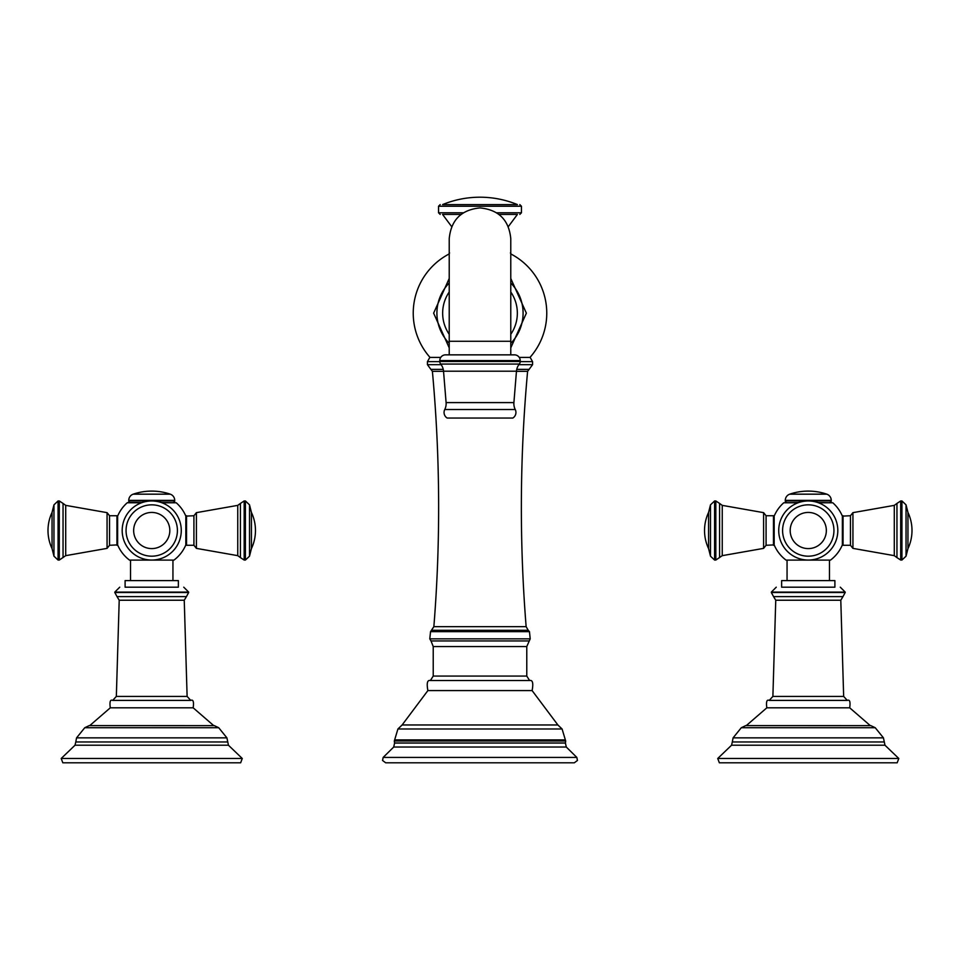 <?xml version="1.0" encoding="UTF-8"?>
<svg xmlns="http://www.w3.org/2000/svg" width="960" height="960" viewBox="0 0 960 960"><rect width="100%" height="100%" fill="white"/><g stroke="black" fill="none" stroke-linecap="round" stroke-linejoin="round"><path stroke-width="1.44" d="M444.756 409.524A13.128 13.128 -90 0 0 446.1 402.6L443.532 371.208A13.128 13.128 90 0 0 440.688 364.056A4.104 4.104 0 0 1 439.788 361.488L439.788 360.588A5.748 5.748 0 0 1 445.536 354.852L514.464 354.852A5.748 5.748 0 0 1 520.212 360.588L520.212 361.488A4.104 4.104 0 0 1 519.312 364.056A13.128 13.128 -90 0 0 516.468 371.208L513.9 402.6A13.128 13.128 -90 0 0 515.244 409.524A6.564 6.564 0 0 1 512.832 418.044L447.168 418.044A6.564 6.564 0 0 1 444.756 409.524L515.244 409.524M449.22 343.308A43.08 43.08 0 0 1 449.22 283.008M510.78 283.008A43.08 43.08 0 0 1 510.78 343.308M440.76 357.396L429.852 357.396L427.44 361.632L427.44 364.68L441.156 364.68M520.212 361.632L532.56 361.632L530.148 357.396L519.24 357.396M518.844 364.68L532.56 364.68L529.116 369.372L516.744 369.372M443.256 369.372L430.884 369.372L427.44 364.68M443.544 371.328L432.396 371.328L430.884 369.372M516.456 371.328L527.604 371.328L529.116 369.372M532.116 690.588L427.884 690.588L402.12 724.968L557.88 724.968L532.116 690.588C533.496 683.16 532.668 679.812 529.62 680.532L430.38 680.532C427.332 679.812 426.504 683.16 427.884 690.588M383.16 757.428L382.548 760.464L385.692 762.804L574.308 762.804L577.452 760.464L576.84 757.428L383.16 757.428L393.708 747.036L566.292 747.036L565.404 743.028L394.596 743.028L394.308 741.024L565.692 741.024L565.404 743.028M461.064 214.428L442.584 214.428L461.064 214.428M508.32 226.644L517.416 214.428L498.936 214.428M517.416 204.588L442.584 204.588A98.484 98.484 0 0 1 517.416 204.588L480 204.588M798.048 502.788L783.744 502.788A37.008 37.008 0 0 0 774.168 516.12L774.168 544.896A37.008 37.008 0 0 0 786.024 560.1L830.508 560.1A37.008 37.008 0 0 0 842.364 544.896L842.364 516.12A37.008 37.008 0 0 0 832.8 502.788L817.908 502.584M798.624 502.584L783.744 502.788M837.816 530.508A29.544 29.544 0 0 0 808.272 500.964A29.544 29.544 0 0 0 778.728 530.508A29.544 29.544 0 0 0 808.272 560.052A29.544 29.544 0 0 0 837.816 530.508A29.544 29.544 0 0 0 808.272 500.964A29.544 29.544 0 0 0 778.728 530.508A29.544 29.544 0 0 0 808.272 560.052A29.544 29.544 0 0 0 837.816 530.508A29.544 29.544 0 0 0 808.272 500.964A29.544 29.544 0 0 0 778.728 530.508A29.544 29.544 0 0 1 808.272 500.964A29.544 29.544 0 0 1 837.816 530.508M808.272 580.608L781.632 580.608L781.632 587.184L834.9 587.184L834.9 580.608L808.272 580.608M847.308 700.404L843.66 696.42L772.884 696.42L769.224 700.404L847.308 700.404C849.72 699.288 850.524 701.76 849.708 707.82L766.824 707.82L746.292 725.604M808.272 762.804L897.18 762.804L898.8 758.484L717.732 758.484L719.352 762.804L808.272 762.804M773.472 545.28L773.472 515.736L766.08 515.736L766.08 545.28L774.168 544.896M789.732 494.172L826.8 494.172A57.444 57.444 0 0 0 789.732 494.172A6.564 6.564 90 0 0 785.292 500.388L785.292 500.94A1.644 1.644 0 0 0 786.936 502.584M785.292 500.94L831.252 500.94A1.644 1.644 0 0 1 829.608 502.584M831.252 500.94L831.252 500.388A6.564 6.564 -90 0 0 826.8 494.172M843.06 515.736L843.06 545.28L850.452 545.28L850.452 515.736L842.364 516.12M141.504 502.788L127.2 502.788A37.008 37.008 0 0 0 117.636 516.12L117.636 544.896A37.008 37.008 0 0 0 129.492 560.1L173.976 560.1A37.008 37.008 0 0 0 185.832 544.896L185.832 516.12A37.008 37.008 0 0 0 176.256 502.788L161.376 502.584M142.092 502.584L127.752 502.584L142.092 502.584M181.272 530.508A29.544 29.544 0 0 0 151.728 500.964A29.544 29.544 0 0 0 122.184 530.508A29.544 29.544 0 0 0 151.728 560.052A29.544 29.544 0 0 0 181.272 530.508A29.544 29.544 0 0 0 151.728 500.964A29.544 29.544 0 0 0 122.184 530.508A29.544 29.544 0 0 0 151.728 560.052A29.544 29.544 0 0 0 181.272 530.508M151.728 580.608L125.1 580.608L125.1 587.184L178.368 587.184L178.368 580.608L151.728 580.608M190.776 700.404L187.116 696.42L116.34 696.42L112.692 700.404L190.776 700.404C193.188 699.288 193.992 701.76 193.176 707.82L110.292 707.82L89.748 725.604M151.728 762.804L240.648 762.804L242.268 758.484L61.2 758.484L62.82 762.804L151.728 762.804M116.94 545.28L116.94 515.736L109.548 515.736L109.548 545.28L117.636 544.896M133.2 494.172L170.268 494.172A57.444 57.444 0 0 0 133.2 494.172A6.564 6.564 90 0 0 128.748 500.388L128.748 500.94A1.644 1.644 0 0 0 130.392 502.584M128.748 500.94L174.708 500.94A1.644 1.644 0 0 1 173.064 502.584M174.708 500.94L174.708 500.388A6.564 6.564 -90 0 0 170.268 494.172M186.528 515.736L186.528 545.28L193.92 545.28L193.92 515.736L185.832 516.12M510.78 334.308A37.344 37.344 0 0 0 510.78 292.008M449.22 292.008A37.344 37.344 0 0 0 449.22 334.308M480 341.268L449.22 341.268L449.22 238.692C451.044 219.996 461.304 209.736 480 207.912C498.696 209.736 508.956 219.996 510.78 238.692L510.78 341.268L480 341.268M439.788 360.588L520.212 360.588M439.788 361.488L520.212 361.488M440.688 364.056L519.312 364.056M443.532 371.208L516.468 371.208M446.1 402.6L513.9 402.6M530.004 357.396A66.756 66.756 0 0 0 511.26 254.172L510.78 254.172M439.788 361.632L427.44 361.632M431.76 630.312L528.24 630.312L529.464 631.656L430.536 631.656L433.86 626.664L526.14 626.664C519.312 541.512 519.804 456.396 527.604 371.328M430.536 631.656L429.792 638.856L530.208 638.856L526.776 646.548L526.776 676.068L529.62 680.532M429.792 638.856L431.028 640.956L528.972 640.956M431.028 640.956L433.224 646.548L526.776 646.548M433.224 646.548L433.224 676.068L526.776 676.068M557.88 724.968L562.08 728.988L397.92 728.988L402.12 724.968M562.08 728.988L565.356 739.896L394.644 739.896L394.308 741.024M496.632 212.796L521.448 212.796L519.804 214.428M521.448 212.796L521.448 206.22L438.552 206.22L440.196 204.588M438.552 206.22L438.552 212.796L463.368 212.796M818.496 502.788L832.8 502.788M833.94 530.508A25.668 25.668 0 0 0 808.272 504.84A25.668 25.668 0 0 0 782.592 530.508A25.668 25.668 0 0 0 808.272 556.188A25.668 25.668 0 0 0 833.94 530.508M826.344 530.508A18.072 18.072 0 0 0 808.272 512.436A18.072 18.072 0 0 0 790.188 530.508A18.072 18.072 0 0 0 808.272 548.592A18.072 18.072 0 0 0 826.344 530.508M840.276 587.184L845.196 592.104L771.336 592.104L776.256 587.184M808.272 592.5L845.196 592.5L842.976 596.616L773.556 596.616L771.336 592.5L808.272 592.5M772.884 696.42L775.752 600.228L840.792 600.228L842.976 596.616M870.78 725.604L875.244 727.728L741.288 727.728L745.752 725.604L870.264 725.628M741.288 727.728L733.092 737.856L883.44 737.856L884.976 745.224L731.556 745.224L732.312 741.972L884.22 741.972M763.596 512.652L763.596 548.376L722.244 555.66L722.244 505.368L763.596 512.652L766.08 515.736M719.58 557.604L719.58 503.424L715.824 500.964L715.824 560.052L722.244 555.66M715.824 560.052L714.6 560.052L714.6 500.964L715.824 500.964M714.6 560.052L710.496 556.188L710.496 504.84L708.576 512.436A42.432 42.432 0 0 0 708.576 548.592L708.576 512.436M785.292 500.388L831.252 500.388M850.452 545.28L852.936 548.376L852.936 512.652L850.452 515.736M894.288 555.66L896.952 557.604L896.952 503.424L894.288 505.368L894.288 555.66L852.936 548.376M900.708 560.052L901.932 560.052L901.932 500.964L900.708 500.964L900.708 560.052L896.952 557.604M901.932 500.964L906.036 504.84L906.036 556.188L907.956 548.592A42.432 42.432 0 0 0 907.956 512.436L907.956 548.592M161.952 502.788L176.256 502.788M177.408 530.508A25.668 25.668 0 0 0 151.728 504.84A25.668 25.668 0 0 0 126.06 530.508A25.668 25.668 0 0 0 151.728 556.188A25.668 25.668 0 0 0 177.408 530.508M169.812 530.508A18.072 18.072 0 0 0 151.728 512.436A18.072 18.072 0 0 0 133.656 530.508A18.072 18.072 0 0 0 151.728 548.592A18.072 18.072 0 0 0 169.812 530.508M183.744 587.184L188.664 592.104L114.804 592.104L119.724 587.184M151.728 592.5L188.664 592.5L186.444 596.616L117.024 596.616L114.804 592.5L151.728 592.5M116.34 696.42L119.208 600.228L184.248 600.228L186.444 596.616M214.248 725.604L218.712 727.728L84.756 727.728L89.22 725.604L213.732 725.628M84.756 727.728L76.56 737.856L226.908 737.856L228.444 745.224L75.024 745.224L75.78 741.972L227.688 741.972M107.064 512.652L107.064 548.376L65.712 555.66L65.712 505.368L107.064 512.652L109.548 515.736M63.048 557.604L63.048 503.424L59.292 500.964L59.292 560.052L65.712 555.66M59.292 560.052L58.068 560.052L58.068 500.964L59.292 500.964M58.068 560.052L53.964 556.188L53.964 504.84L52.044 512.436A42.432 42.432 0 0 0 52.044 548.592L52.044 512.436M128.748 500.388L174.708 500.388M193.92 545.28L196.404 548.376L196.404 512.652L193.92 515.736M237.756 555.66L240.42 557.604L240.42 503.424L237.756 505.368L237.756 555.66L196.404 548.376M244.176 560.052L245.4 560.052L245.4 500.964L244.176 500.964L244.176 560.052L240.42 557.604M245.4 500.964L249.504 504.84L249.504 556.188L251.424 548.592A42.432 42.432 0 0 0 251.424 512.436L251.424 548.592M449.22 306.972L449.22 313.164M510.78 306.972L510.78 313.164M510.78 244.872L510.78 238.692M510.78 341.268L510.78 354.852M449.22 341.268L449.22 354.852M510.78 347.844L526.368 313.164L510.78 278.472M449.22 278.472L433.632 313.164L449.22 347.844M532.56 361.632L532.56 364.68M526.14 626.664L528.24 630.312M433.86 626.664C440.688 541.512 440.196 456.396 432.396 371.328M529.464 631.656L530.208 638.856M433.224 676.068L430.38 680.532M397.92 728.988L394.644 739.896M393.708 747.036L394.596 743.028M576.84 757.428L566.292 747.036M565.356 739.896L565.692 741.024M449.592 252.948L448.74 254.172A66.756 66.756 0 0 0 429.996 357.396M511.26 254.172L510.408 252.948M451.68 226.644L442.584 214.428M521.448 206.22L519.804 204.588M438.552 212.796L440.196 214.428M787.056 560.1L787.056 580.608M775.752 600.228L773.556 596.616M843.66 696.42L840.792 600.228M870.252 725.604L849.708 707.82M769.224 700.404C766.812 699.288 766.008 701.76 766.824 707.82M875.244 727.728L883.44 737.856M733.092 737.856L732.312 741.972M898.8 758.484L884.976 745.224M717.732 758.484L731.556 745.224M829.476 560.1L829.476 580.608M773.472 515.736L774.168 516.12M719.58 503.424L722.244 505.368M714.6 500.964L710.496 504.84M710.496 556.188L708.576 548.592M766.08 545.28L763.596 548.376M843.06 545.28L842.364 544.896M894.288 505.368L852.936 512.652M896.952 503.424L900.708 500.964M906.036 504.84L907.956 512.436M901.932 560.052L906.036 556.188M130.524 560.1L130.524 580.608M119.208 600.228L117.024 596.616M187.116 696.42L184.248 600.228M213.708 725.604L193.176 707.82M112.692 700.404C110.28 699.288 109.476 701.76 110.292 707.82M218.712 727.728L226.908 737.856M76.56 737.856L75.78 741.972M242.268 758.484L228.444 745.224M61.2 758.484L75.024 745.224M172.944 560.1L172.944 580.608M116.94 515.736L117.636 516.12M63.048 503.424L65.712 505.368M58.068 500.964L53.964 504.84M53.964 556.188L52.044 548.592M109.548 545.28L107.064 548.376M186.528 545.28L185.832 544.896M237.756 505.368L196.404 512.652M240.42 503.424L244.176 500.964M249.504 504.84L251.424 512.436M245.4 560.052L249.504 556.188"/></g></svg>
